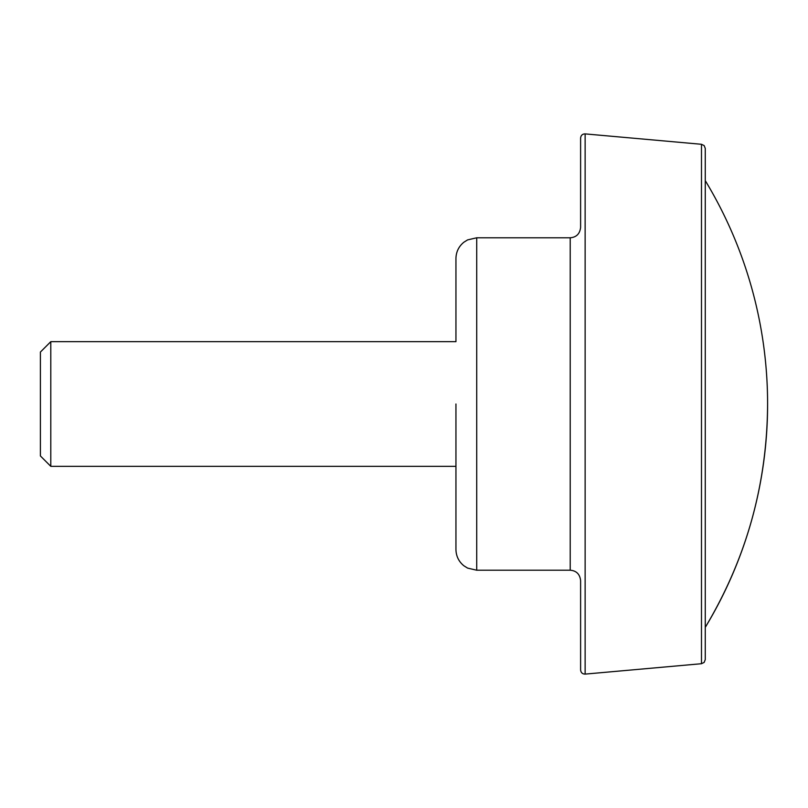 <?xml version="1.0" encoding="UTF-8"?>
<svg xmlns="http://www.w3.org/2000/svg" width="808" height="808" viewBox="0 0 808 808"><rect width="100%" height="100%" fill="white"/><g stroke="black" fill="none" stroke-linecap="round" stroke-linejoin="round"><path stroke-width="1.21" d="M455.944 404L455.944 549.44L455.944 466.327L50.793 466.327L50.793 341.673L455.944 341.673L455.944 258.56L455.944 341.673M50.793 466.327L40.4 455.944L40.4 352.056L50.793 341.673M767.6 404A431.341 431.341 0 0 1 705.273 627.351C746.42 558.591 767.196 484.133 767.6 404A431.341 431.341 0 0 0 705.273 180.649M701.485 663.711L701.485 144.289L704.162 145.602L705.273 148.43L705.273 659.57L704.162 662.398L701.485 663.711L585.133 674.104C582.447 674.064 580.932 672.68 580.609 669.963L580.609 580.609C579.871 574.185 576.407 570.721 570.216 570.216L476.72 570.216L467.579 568.095L463.853 565.762C458.722 561.53 456.086 556.086 455.944 549.44M701.485 144.289L585.133 133.896C582.447 133.936 580.932 135.32 580.609 138.037L580.609 227.391C579.871 233.815 576.407 237.279 570.216 237.784L570.216 570.216M570.216 237.784L476.72 237.784L476.72 570.216M585.133 133.896L585.133 674.104M476.72 237.784L467.579 239.905L463.853 242.238C458.722 246.47 456.086 251.914 455.944 258.56"/></g></svg>
